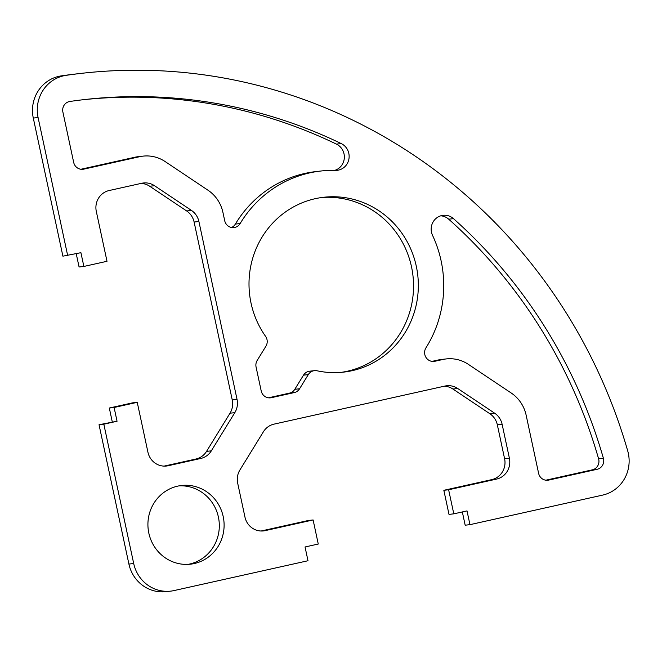 <?xml version="1.0" encoding="UTF-8"?>
<svg xmlns="http://www.w3.org/2000/svg" width="662" height="662" viewBox="0 0 662 662"><rect width="100%" height="100%" fill="white"/><g stroke="black" fill="none" stroke-linecap="round" stroke-linejoin="round"><path stroke-width="0.99" d="M271.312 397.697L294.292 392.583A8.796 8.465 83.6 0 0 299.588 388.76L308.293 374.618A8.796 8.465 -96.4 0 1 317.09 370.786A87.988 84.628 83.6 0 0 343.512 372.127A87.988 84.628 83.6 0 0 417.763 275.227A87.988 84.628 83.6 0 0 323.826 197.251A87.988 84.628 83.6 0 0 265.561 336.321A8.796 8.465 -96.4 0 1 265.892 346.267L257.195 360.409A8.796 8.465 83.6 0 0 256.078 367.029L261.209 390.944A8.796 8.465 83.6 0 0 271.312 397.697L269.583 397.895M268.416 397.821L289.501 393.12A8.796 8.465 83.6 0 0 294.805 389.306L303.502 375.155A8.796 8.465 -96.4 0 1 309.659 371.192L314.45 370.654M341.112 372.367A87.988 84.628 83.6 0 0 412.972 275.764A87.988 84.628 83.6 0 0 321.434 197.557M425.972 347.807A8.796 8.465 83.6 0 0 434.917 361.262L442.845 359.491A35.194 33.853 -96.4 0 1 446.279 358.92A35.194 33.853 -96.4 0 1 468.373 364.365L511.254 393.038A35.194 33.853 -96.4 0 1 526.149 415.206L538.611 473.322A8.796 8.465 83.6 0 0 548.715 480.082L597.116 469.3A8.796 8.465 83.6 0 0 603.388 458.253A501.548 482.358 83.6 0 0 453.495 218.659A14.076 13.538 83.6 0 0 443.151 215.315A14.076 13.538 83.6 0 0 432.551 235.374A114.385 110.008 -96.4 0 1 425.972 347.807M432.021 361.378L438.054 360.037A35.194 33.853 -96.4 0 1 441.488 359.458L446.279 358.92M69.891 101.468A8.796 8.465 83.6 0 0 62.882 112.01L73.681 162.389A8.796 8.465 83.6 0 0 83.784 169.141L139.624 156.704A35.194 33.853 -96.4 0 1 143.058 156.133A35.194 33.853 -96.4 0 1 165.161 161.578L208.042 190.259A35.194 33.853 -96.4 0 1 222.937 212.428L224.699 220.678A8.796 8.465 83.6 0 0 240.157 223.541A114.385 110.008 -96.4 0 1 320.871 171.019A114.385 110.008 -96.4 0 1 335.386 170.391A14.076 13.538 83.6 0 0 337.173 170.316A14.076 13.538 83.6 0 0 348.982 158.623A14.076 13.538 83.6 0 0 341.22 143.571A501.548 482.358 83.6 0 0 84.951 99.515A501.548 482.358 83.6 0 0 69.891 101.468M80.888 169.265L134.833 157.25A35.194 33.853 -96.4 0 1 138.267 156.671L143.058 156.133M305.05 546.977L307.995 560.739L174.123 590.554A35.194 33.853 -96.4 0 1 170.688 591.133A35.194 33.853 -96.4 0 1 133.699 563.519L103.826 424.193L117.05 421.247L114.104 407.486L137.241 402.33L147.932 452.212A17.601 16.922 83.6 0 0 166.427 466.023A17.601 16.922 83.6 0 0 168.148 465.734L200.735 458.476A17.601 16.922 83.6 0 0 211.335 450.839L234.811 412.658A17.601 16.922 83.6 0 0 237.046 399.418L198.906 221.505A17.601 16.922 83.6 0 0 191.459 210.425L154.503 185.708A17.601 16.922 83.6 0 0 143.447 182.985A17.601 16.922 83.6 0 0 141.734 183.266L109.147 190.532A17.601 16.922 83.6 0 0 96.304 211.41L107.004 261.291L83.867 266.447L80.913 252.685L62.898 256.169L33.299 118.076A35.194 33.853 -96.4 0 1 61.359 75.873A527.945 507.746 -96.4 0 1 77.206 73.83L81.997 73.283A527.945 507.746 -96.4 0 1 627.717 450.905A35.194 33.853 -96.4 0 1 602.652 495.102L469.962 524.66L467.008 510.899L453.793 513.844L448.629 489.764L496.558 479.089A17.601 16.922 83.6 0 0 509.392 458.203L502.127 424.292A17.601 16.922 83.6 0 0 494.679 413.212L457.715 388.495A17.601 16.922 83.6 0 0 446.668 385.772A17.601 16.922 83.6 0 0 444.947 386.054L274.01 424.135A17.601 16.922 83.6 0 0 263.402 431.773L239.925 469.954A17.601 16.922 83.6 0 0 237.691 483.194L244.965 517.105A17.601 16.922 83.6 0 0 263.459 530.916A17.601 16.922 83.6 0 0 265.181 530.626L313.109 519.951L318.265 544.032L305.05 546.977M170.688 591.133L165.897 591.671A35.194 33.853 -96.4 0 1 128.908 564.057L99.035 424.731L103.826 424.193M99.035 424.731L117.05 421.247M112.259 421.785L109.313 408.024L114.104 407.486M109.313 408.024L132.45 402.877L137.241 402.33M164.068 466.114L195.944 459.014A17.601 16.922 83.6 0 0 206.544 451.376L230.02 413.196A17.601 16.922 83.6 0 0 232.254 399.956L194.115 222.051A17.601 16.922 83.6 0 0 186.667 210.963L149.711 186.245A17.601 16.922 83.6 0 0 141.023 183.432M76.229 253.728L79.076 266.985L83.867 266.447M194.305 563.536A39.596 38.082 83.6 0 0 223.574 518.553A39.596 38.082 83.6 0 0 181.578 485.486A39.596 38.082 83.6 0 0 148.172 529.095A39.596 38.082 83.6 0 0 190.441 564.181A39.596 38.082 83.6 0 0 194.305 563.536M188.041 564.372A39.596 38.082 83.6 0 0 189.514 564.074A39.596 38.082 83.6 0 0 218.965 520.332A39.596 38.082 83.6 0 0 179.195 485.834M545.827 480.198L592.324 469.846A8.796 8.465 83.6 0 0 598.597 458.791A501.548 482.358 83.6 0 0 448.704 219.196A14.076 13.538 83.6 0 0 440.776 215.804M334.699 170.374A14.076 13.538 83.6 0 0 344.323 157.945A14.076 13.538 83.6 0 0 336.428 144.109A501.548 482.358 83.6 0 0 82.56 99.796M231.518 227.488A8.796 8.465 83.6 0 0 235.366 224.079A114.385 110.008 -96.4 0 1 316.08 171.566L320.871 171.019M67.689 255.631L38.09 117.538A35.194 33.853 -96.4 0 1 66.15 75.336A527.945 507.746 -96.4 0 1 81.997 73.283M462.333 511.941L465.171 525.198L469.962 524.66M448.629 489.764L443.838 490.302L449.002 514.382L453.793 513.844M443.838 490.302L491.767 479.627A17.601 16.922 83.6 0 0 504.601 458.749L497.336 424.83A17.601 16.922 83.6 0 0 489.888 413.75L452.924 389.033A17.601 16.922 83.6 0 0 444.235 386.219M261.101 531.007L308.318 520.489L313.109 519.951M294.292 392.583L289.501 393.12M299.588 388.76L294.805 389.306M308.293 374.618L303.502 375.155M434.917 361.262L433.188 361.452M442.845 359.491L438.054 360.037M83.784 169.141L82.055 169.34M139.624 156.704L134.833 157.25M128.908 564.057L133.699 563.519M164.689 466.122L168.148 465.734M195.944 459.014L200.735 458.476M206.544 451.376L211.335 450.839M230.02 413.196L234.811 412.658M232.254 399.956L237.046 399.418M194.115 222.051L198.906 221.505M186.667 210.963L191.459 210.425M149.711 186.245L154.503 185.708M548.715 480.082L546.994 480.281M453.495 218.659L448.704 219.196M603.388 458.253L598.597 458.791M592.324 469.846L597.116 469.3M341.22 143.571L336.428 144.109M240.157 223.541L235.366 224.079M33.299 118.076L38.09 117.538M61.359 75.873L66.15 75.336M491.767 479.627L496.558 479.089M504.601 458.749L509.392 458.203M497.336 424.83L502.127 424.292M489.888 413.75L494.679 413.212M452.924 389.033L457.715 388.495M261.722 531.015L265.181 530.626"/></g></svg>
